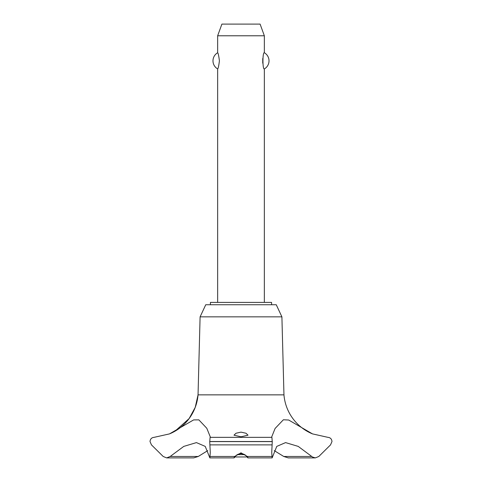 <?xml version="1.0" encoding="UTF-8"?>
<svg xmlns="http://www.w3.org/2000/svg" width="482" height="482" viewBox="0 0 482 482"><rect width="100%" height="100%" fill="white"/><g stroke="black" fill="none" stroke-linecap="round" stroke-linejoin="round"><path stroke-width="0.72" d="M271.583 304.738L271.583 302.407L210.417 302.407L210.417 304.738M281.904 316.849L276.252 304.738L205.748 304.738L200.096 316.849L198.042 394.86A46.35 46.35 0 0 1 170.236 433.583L174.93 431.233L189.125 418.581L195.234 407.344L198.042 394.86L283.958 394.86L281.904 316.849L200.096 316.849M170.194 456.472L166.658 457.9L163.181 456.472L151.462 444.88L150.01 441.512C150.306 438.963 151.643 437.578 154.035 437.355L169.507 433.89L193.625 419.912L198.855 419.858L206.796 428.275L210.273 436.855L210.104 437.355L271.896 437.355L271.728 436.855L275.095 428.468L283.38 419.774L288.682 420.021L312.493 433.89L327.971 437.355C330.357 437.578 331.694 438.963 331.99 441.512L330.538 444.88L318.819 456.472L315.342 457.9L312.493 457.02L298.225 446.398L285.567 442.603L276.77 446.398L272.131 457.9L271.728 452.441L272.107 444.88L209.893 444.88L210.273 452.441L209.869 457.9L205.23 446.398L196.433 442.603L183.775 446.398L170.194 456.472L198.253 456.472L207.748 450.622M166.658 457.9L193.71 457.9L198.253 456.472M312.493 433.89A46.35 46.35 0 0 1 283.958 394.86M210.104 437.355L209.742 441.602L272.258 441.602L271.896 437.355M209.742 441.512L272.258 441.512M271.842 456.472L247.356 456.472C248.375 458.346 248.14 458.346 246.657 456.472C245.495 454.767 243.609 453.827 241 453.64C238.391 453.827 236.505 454.767 235.343 456.472C233.86 458.346 233.625 458.346 234.644 456.472L241 452.833L247.356 456.472L247.971 457.9L272.131 457.9M241 436.788L233.993 435.186L235.987 433.246L241 432.131L246.019 433.246L248.007 435.186L241 436.788M209.869 457.9L234.029 457.9L234.644 456.472L210.158 456.472M264.347 302.407L264.347 68.926C262.485 69.848 262.485 51.827 264.347 52.749L264.347 35.776L217.653 35.776L217.653 52.749C218.189 53.062 218.774 55.761 219.406 60.84C218.774 65.92 218.189 68.619 217.653 68.926L217.653 302.407M262.738 58.533L262.738 63.148M217.653 35.776L221.901 24.1L260.099 24.1L264.347 35.776M264.347 52.749A9.339 9.339 0 0 1 264.347 68.926M217.653 68.926A9.339 9.339 0 0 1 217.653 52.749M237.367 454.628L244.633 454.628M247.031 456.966L234.969 456.966M272.101 444.88L272.258 441.602M311.806 456.472L283.747 456.472L288.29 457.9L315.342 457.9M274.252 450.622L283.747 456.472M209.742 441.602L209.899 444.88M169.507 433.89L170.128 433.631"/></g></svg>
